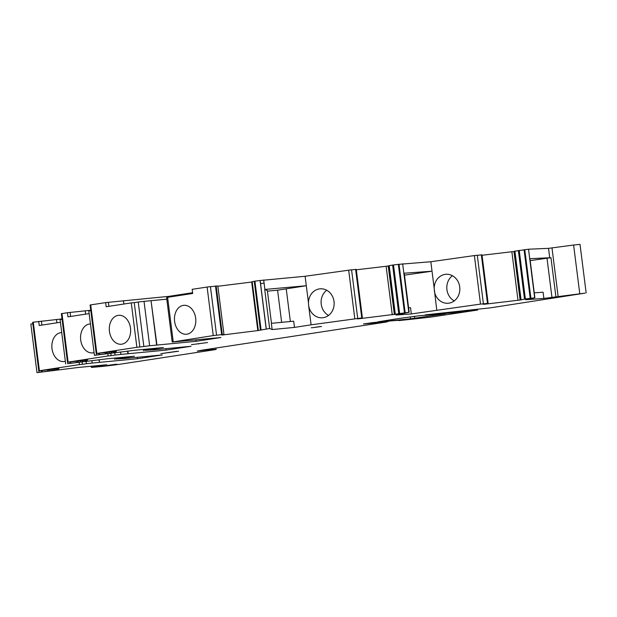 <?xml version="1.0" encoding="UTF-8"?>
<svg xmlns="http://www.w3.org/2000/svg" width="617" height="617" viewBox="0 0 617 617"><rect width="100%" height="100%" fill="white"/><g stroke="black" fill="none" stroke-linecap="round" stroke-linejoin="round"><path stroke-width="0.93" d="M404.482 275.143L432.023 271.21L404.235 273.208L409.171 312.279L395.944 315.048L411.323 313.945L436.79 310.305L434.167 288.17A14.523 12.834 85.9 0 1 445.96 274.28A14.523 12.834 85.9 0 1 459.719 286.967A14.523 12.834 85.9 0 1 448.05 303.255A14.523 12.834 85.9 0 1 434.291 290.568M351.482 269.806L305.114 276.269L308.461 302.785A14.523 12.834 85.9 0 1 320.262 288.81A14.523 12.834 85.9 0 1 334.021 301.497A14.523 12.834 85.9 0 1 322.344 317.786A14.523 12.834 85.9 0 1 308.593 305.099L311.107 324.827L294.471 327.411L293.684 321.195L271.349 323.323L272.136 329.54L269.652 328.514L257.813 330.581L221.873 335.062L223.971 334.537L222.297 334.576L213.243 335.586L172.205 342.049L220.84 337.522L196.044 341.324L156.656 345.088L151.042 300.695L144.031 301.358L149.638 345.759L139.851 347.009L134.244 302.615L138.223 301.998L143.83 346.399M308.593 305.099L308.461 302.785M311.084 324.827L361.755 317.94L355.623 269.398L351.582 269.868M281.645 322.344L277.581 290.183L306.31 285.74L264.716 289.45L269.652 328.514M286.234 288.856L290.36 321.511M411.323 313.945L410.544 307.729L408.616 307.868M409.171 312.279L404.482 312.919L398.351 264.377L430.828 261.739L434.167 288.17M399.623 313.49L393.492 264.948L389.134 265.657L395.266 314.2L404.482 312.919M398.351 264.377L393.492 264.948M389.134 265.657L388.718 265.75L394.872 314.284L395.266 314.2M394.872 314.284L359.696 318.673L357.243 318.873L361.755 317.94M388.749 265.958L388.232 266.035L394.363 314.577M356.325 269.806L388.232 266.035M356.287 269.506L362.418 318.048L356.287 269.506L355.623 269.398M294.471 327.411L272.136 329.54M267.346 290.53L271.488 323.308L267.346 290.53L264.716 289.45M305.114 276.269L260.073 280.519L266.205 329.062M260.073 280.519L254.929 281.167L261.06 329.702M254.929 281.167L252.168 281.691L258.299 330.234M252.122 281.738L258.261 330.28L252.168 281.691M217.878 286.273L252.152 281.977M223.971 334.537L217.84 285.995L223.956 334.537L217.84 285.995L216.166 286.033L215.51 286.103L221.642 334.645M215.51 286.103L210.443 286.735M210.436 286.666L216.567 335.208L210.436 286.666L207.111 287.044L192.172 289.334L192.689 293.476L167.608 297.325L173.215 341.725M174.611 321.395A14.523 10.643 -95.4 0 0 186.519 334.237A14.523 10.643 -95.4 0 0 195.666 318.164A14.523 10.643 -95.4 0 0 183.766 305.322A14.523 10.643 -95.4 0 0 174.611 321.395M167.623 297.494L166.598 297.649L172.205 342.049M156.942 345.05L151.042 300.695M156.649 345.088L149.638 345.759M144.031 301.358L138.223 301.998M192.597 292.713L168.881 296.353L105.661 302.6L106.186 306.742L131.274 302.893L136.881 347.294L139.843 347.009M131.274 302.893L134.236 302.615M111.5 351.829L111.646 352.993L114.4 352.6L116.412 351.304L115.672 351.343L96.221 353.549L136.881 347.294M105.661 302.6L90.714 304.891L96.846 353.433M109.44 331.383A14.523 10.643 -95.4 0 0 121.348 344.232A14.523 10.643 -95.4 0 0 130.495 328.159A14.523 10.643 -95.4 0 0 118.595 315.31A14.523 10.643 -95.4 0 0 109.44 331.383M96.221 353.549L90.09 305.006L90.714 304.891M111.646 352.993L94.424 355.33L88.817 310.937L90.799 310.629M98.651 353.302L98.836 354.721M144.478 349.33L144.609 350.371L163.397 347.525L135.239 350.209L94.424 355.33M144.609 350.371L153.008 349.893M143.314 349.438L143.476 350.711M153.008 349.908L191.031 346.284L166.235 350.086L127.92 353.757L127.588 351.104M128.213 353.711L127.881 351.073M120.608 351.991L120.909 354.42L115.101 355.06L114.808 352.762M127.92 353.757L120.909 354.42M110.821 353.294L111.122 355.67L115.101 355.06M107.875 353.742L108.152 355.955L111.122 355.67M82.771 360.49L82.917 361.655L85.67 361.261L87.683 359.966L86.935 360.004L67.492 362.21L108.152 355.955M89.156 313.613L67.939 316.86L67.415 312.719L61.985 313.552L68.117 362.094M94.085 352.608A14.523 10.643 84.6 0 1 92.619 352.893A14.523 10.643 84.6 0 1 80.711 340.044A14.523 10.643 84.6 0 1 89.858 323.971A14.523 10.643 84.6 0 1 90.46 323.94M67.492 362.21L61.361 313.675L61.985 313.552M82.917 361.655L67.762 363.675L67.577 362.218M69.922 361.963L70.099 363.382M115.757 357.991L115.888 359.017L134.398 356.217L107.05 358.816L67.762 363.675M65.695 363.991L60.088 319.598L62.07 319.29M115.888 359.017L124.295 358.531M114.6 358.099L114.762 359.356M99.167 359.742L99.499 362.356L98.882 359.78M91.894 360.675L92.203 363.066L86.388 363.706L86.102 361.446M99.214 362.395L92.203 363.066M82.115 361.978L82.408 364.315L86.388 363.706M79.169 362.426L79.439 364.601L82.408 364.315M62.024 318.912L33.272 322.197L39.403 370.74L79.439 364.601M60.42 322.259L39.226 325.506L38.701 321.364M65.348 361.261A14.523 10.643 84.6 0 1 63.906 361.539A14.523 10.643 84.6 0 1 52.005 348.69A14.523 10.643 84.6 0 1 61.152 332.617A14.523 10.643 84.6 0 1 61.723 332.586M33.272 322.197L32.647 322.313L38.778 370.856L58.97 368.611L56.957 369.907L36.981 372.637L78.336 367.462L106.648 364.763L91.416 367.431L91.262 366.236M39.403 370.74L38.778 370.856M41.208 370.609L41.393 372.028M32.832 323.786L30.85 324.095L36.981 372.637M215.935 348.042L216.112 349.453L214.863 349.692L122.621 363.829A15.919 0.455 172.8 0 1 100.301 366.629L91.416 367.431M216.112 349.453L211.168 349.446L197.309 351.081L201.713 350.217L386.682 321.974L363.421 323.979L372.838 322.622A119.382 3.401 172.8 0 1 396.716 320.439L401.721 319.976L398.605 320.601A79.585 2.267 172.8 0 0 431.939 316.937L477.651 310.027L452.554 312.881A318.357 9.078 172.8 0 1 425.298 314.863L490.415 307.852L585.101 293.121L543.878 298.435L543.091 292.219L534.268 292.851M586.15 292.905L580.019 244.363L573.617 245.034L579.749 293.576M514.455 251.212L520.586 299.754L514.455 251.212L528.53 249.214L548.536 248.35L573.617 245.034M543.878 298.435L525.653 299.746L534.885 297.749L529.949 258.677L550.966 257.713L547.009 258.214L551.945 297.278M530.196 260.613L547.009 258.214M534.885 297.749L530.219 298.389L524.088 249.846M519.236 250.417L525.368 298.952L530.219 298.389M525.368 298.952L520.1 300.039L485.432 304.135L483.173 304.281L488.039 303.356L480.512 304.104L436.782 310.305M514.485 251.428L513.969 251.497L520.1 300.039M482.062 255.268L513.969 251.497M482.024 254.975L488.155 303.518L482.024 254.975L481.345 254.86L487.484 303.402M477.288 255.338L481.345 254.86M477.196 255.276L474.38 255.569L480.512 304.104M557.837 297.047L548.953 298.273L559.218 296.978M320.161 326.54L312.665 327.689L321.542 326.462M311.284 327.758L312.665 327.689M176.94 351.312L160.829 353.657L178.591 351.212M115.58 364.285L106.702 365.511L116.968 364.215M191.44 344.672L207.574 342.543L191.44 344.672M398.466 318.557L418.465 315.842A285.239 8.129 172.8 0 1 445.281 313.876L410.506 318.781A187.661 5.352 172.8 0 1 377.943 321.835L398.466 318.557M430.828 261.739L474.38 255.569M90.753 310.266L67.415 312.719M277.581 290.183L267.423 291.147M166.791 299.176L151.335 300.649M108.361 302.338L108.862 306.333M70.114 312.464L70.616 316.452M41.401 321.102L41.902 325.097M168.881 296.353L168.981 297.116M123.454 300.68L123.878 304.027M85.208 310.798L85.632 314.153M56.502 319.444L56.918 322.791M326.717 290.245A14.523 12.834 -94.1 0 0 321.226 304.189A14.523 12.834 -94.1 0 0 328.529 315.441M452.415 275.714A14.523 12.834 -94.1 0 0 446.932 289.658A14.523 12.834 -94.1 0 0 454.228 300.911M124.302 358.554L162.325 354.929L137.522 358.732L137.344 357.312M99.499 362.356L137.522 358.732M166.235 350.086L166.058 348.667M196.044 341.324L195.859 339.898M348.667 270.099L354.798 318.634M402.654 263.76L408.786 312.302M399.022 264.23L405.153 312.773M392.62 265.071L398.752 313.613M389.188 265.642L395.32 314.184M386.126 266.305L392.258 314.847M356.171 269.351L362.302 317.894M263.683 279.964L264.084 283.118L260.551 283.596L266.289 328.984M264.084 283.118L264.878 289.435M260.158 280.442L260.551 283.596M254.243 281.267L260.374 329.81M252.191 281.684L258.322 330.226M251.682 282.038L257.813 330.581M216.166 286.033L222.297 334.576M207.111 287.044L213.243 335.586M115.14 351.389L115.271 352.43M114.261 351.482L114.4 352.6M113.482 351.574L113.628 352.716M111.222 351.867L111.368 353.024M109.302 352.16L109.44 353.24M106.972 352.484L107.096 353.464M106.695 352.515L106.818 353.495M105.337 352.677L105.468 353.664M105.222 352.693L105.345 353.68M99.414 353.209L99.576 354.459M98.843 353.279L99.005 354.551M96.283 353.556L96.468 355.014M86.411 360.05L86.542 361.099M85.524 360.143L85.67 361.261M84.753 360.235L84.891 361.385M82.493 360.529L82.639 361.685M80.572 360.822L80.711 361.901M78.236 361.146L78.367 362.125M77.966 361.176L78.089 362.156M76.608 361.338L76.739 362.326M76.485 361.354L76.616 362.349M70.685 361.87L70.839 363.12M70.114 361.94L70.269 363.212M57.697 368.696L57.828 369.737M56.818 368.789L56.957 369.907M56.039 368.881L56.186 370.023M54.057 369.136L54.203 370.3M53.779 369.174L53.926 370.331M51.859 369.467L51.998 370.547M49.53 369.791L49.653 370.771M49.252 369.822L49.375 370.802M47.895 369.984L48.026 370.971M47.779 369.999L47.902 370.987M41.971 370.516L42.133 371.766M41.401 370.586L41.563 371.858M38.84 370.863L39.025 372.321M91.871 366.174L92.01 367.292M215.834 348.057L216.012 349.438M211.083 348.782L211.168 349.446M205.407 349.654L205.461 350.094M202.476 350.101L202.523 350.51M386.797 321.28L386.867 321.789M473.995 309.757L474.057 310.289M466.336 310.598L466.406 311.107M462.519 310.999L462.596 311.585M457.398 311.485L457.498 312.295M452.438 311.955L452.554 312.881M551.999 247.965L558.13 296.507M548.536 248.35L549.732 257.829M550.966 257.713L555.902 296.785M528.53 249.214L534.661 297.756M524.774 249.692L530.913 298.235M518.357 250.533L524.489 299.075M514.917 251.111L521.049 299.654M514.863 251.119L520.995 299.661M511.863 251.767L517.995 300.309M481.908 254.813L488.039 303.356M169.42 352.276L169.467 352.677M198.404 343.607L198.45 344.008M414.493 316.297L414.747 318.264M410.266 316.891L410.506 318.781M388.718 265.75L394.849 314.292M351.567 269.783L357.706 318.318M387.862 321.179L387.931 321.735M477.566 309.364L477.651 310.027M477.28 255.253L483.412 303.788"/></g></svg>
